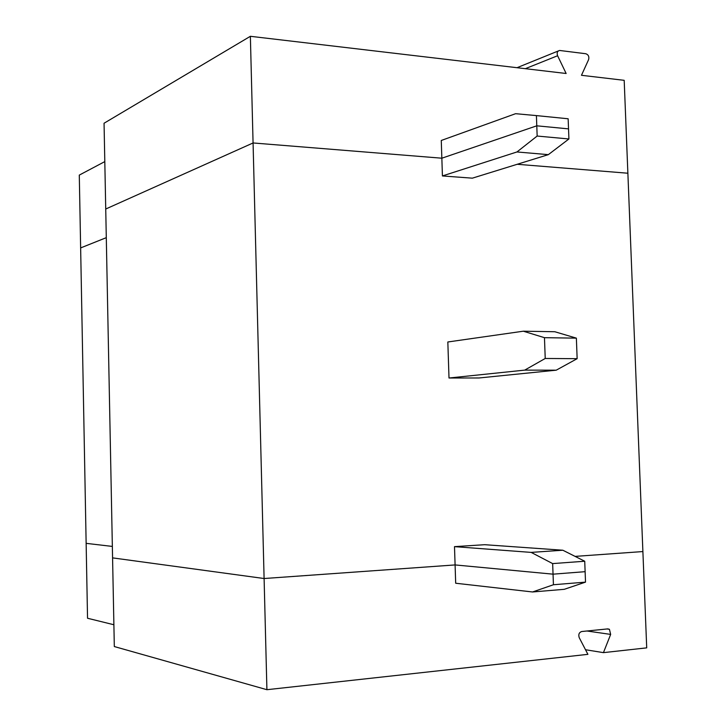 <?xml version="1.0" encoding="UTF-8"?>
<svg xmlns="http://www.w3.org/2000/svg" width="726" height="726" viewBox="0 0 726 726"><rect width="100%" height="100%" fill="white"/><g stroke="black" fill="none" stroke-linecap="round" stroke-linejoin="round"><path stroke-width="1.09" d="M585.501 649.734L603.442 652.638L646.712 647.864L624.188 80.323L581.472 75.295L588.614 59.596C589.33 56.646 588.396 54.695 585.809 53.733L559.537 50.457C557.296 51.119 556.651 52.88 557.595 55.739L525.343 68.68M627.872 173.224L517.193 164.285L627.872 173.224M516.957 151.961L548.339 154.647L472.336 178.169L442.424 175.946L516.957 151.961L537.158 136.043L568.912 138.975L568.531 128.874L536.786 125.816L441.844 158.204L253.075 142.958L105.733 209.015L104.054 123.239L250.37 36.3L264.101 578.522L455.093 564.928L553.04 574.166L585.12 571.68L584.729 561.234L552.658 563.594L531.16 552.395L562.841 550.226L584.729 561.234M113.891 624.75L87.537 618.253L80.64 247.92L106.295 237.665L80.64 247.92L79.288 175.102L104.807 161.599M250.37 36.3L566.144 73.489L557.595 55.739M442.424 175.946L441.272 140.472L515.605 113.692L536.414 115.597L536.786 125.816L441.844 158.204L253.075 142.958L105.733 209.015L112.575 557.877L264.101 578.522L266.914 689.7L114.318 646.548L112.575 557.877L264.101 578.522L455.093 564.928L455.683 583.232L532.557 591.971L553.43 584.748L552.658 563.594M537.158 136.043L536.786 125.816L568.531 128.874L568.149 118.774L536.414 115.597M266.914 689.7L587.906 654.344L579.221 637.655C578.241 634.506 579.058 632.464 581.68 631.529L607.816 628.888L609.423 629.297L610.657 634.406L586.971 630.994M86.14 543.347L112.348 546.424L86.14 543.347M575.083 556.388L642.891 551.56L575.083 556.388M603.442 652.638L610.657 634.406M532.557 591.971L564.274 589.312L585.519 582.125L585.12 571.68L553.04 574.166L455.093 564.928L454.494 546.642L531.16 552.395M553.43 584.748L585.519 582.125M454.494 546.642L484.696 544.7L562.841 550.226M556.243 370.178L577.143 358.68L545.226 358.472L524.698 370.124L556.243 370.178L479.069 377.974L449.004 378.01L447.833 341.982L523.319 331.201L554.827 331.737L576.371 338.144L544.464 337.681L523.319 331.201M524.698 370.124L449.004 378.01M568.912 138.975L548.339 154.647M577.143 358.68L576.371 338.144M545.226 358.472L544.464 337.681M517.021 67.699L558.221 50.992M607.036 628.97L609.423 629.297"/></g></svg>
